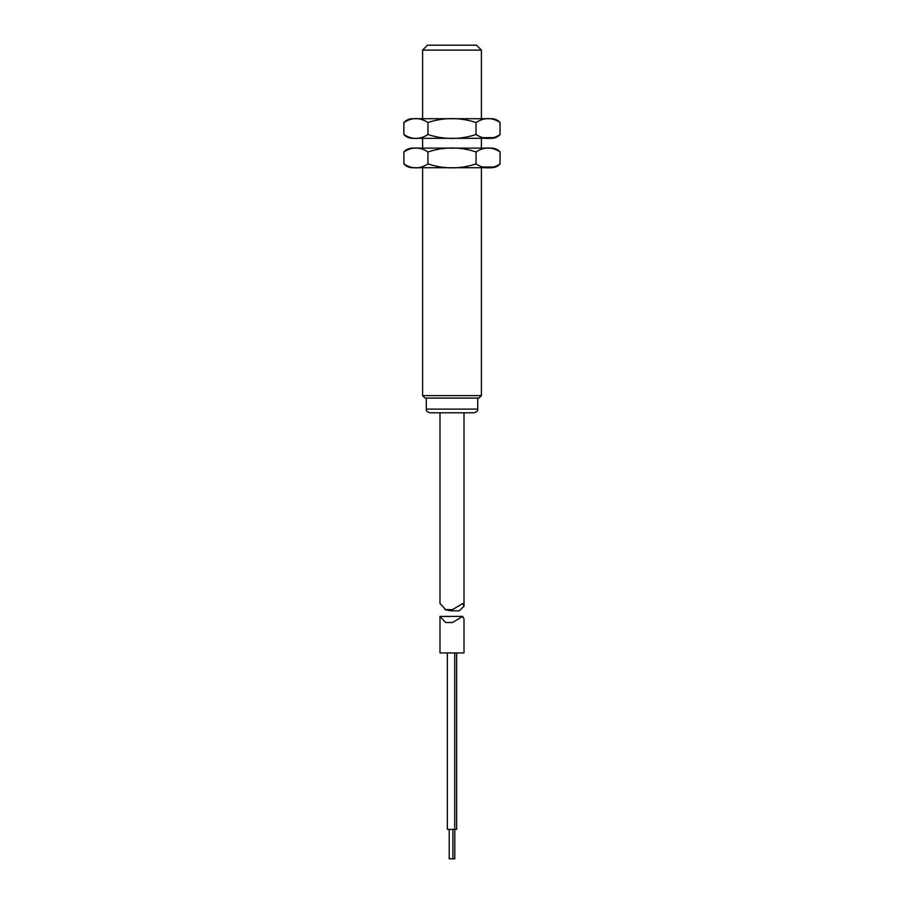 <?xml version="1.0" encoding="UTF-8"?>
<svg xmlns="http://www.w3.org/2000/svg" width="904" height="904" viewBox="0 0 904 904"><rect width="100%" height="100%" fill="white"/><g stroke="black" fill="none" stroke-linecap="round" stroke-linejoin="round"><path stroke-width="1.36" d="M422.597 50.104L427.49 45.2L476.51 45.2L481.403 50.104L422.597 50.104L422.597 118.718L491.493 118.718L412.506 118.718A11.594 11.594 -90 0 0 403.975 122.458M481.403 395.636L422.597 395.636L425.038 398.088L478.962 398.088L481.403 395.636L481.403 167.726M454.791 829.397L454.791 858.8L449.209 858.8L449.209 829.397M456.633 652.948L456.633 829.397L447.367 829.397L447.367 652.948M439.988 616.426L439.988 652.948L464.012 652.948L464.012 619.059L462.678 616.404L452.52 622.494L445.706 622.494L439.988 616.426L462.678 616.404M439.999 603.533L445.717 609.635L452.508 609.635L462.678 603.533L464.012 606.234L459.311 610.821L450.248 610.821L444.949 609.624M477.73 398.088L477.73 409.116C477.199 409.591 479.21 410.823 474.058 412.789L439.502 412.789M464.498 412.789L429.942 412.789C424.79 410.823 426.801 409.591 426.27 409.116L477.73 409.116M403.975 163.997A11.594 11.594 -90 0 0 412.506 167.726L491.493 167.726A11.594 11.594 90 0 0 500.059 163.963L500.059 151.895C492.058 146.685 484.058 146.708 476.058 151.951C460.046 146.685 444.011 146.685 427.942 151.951C419.942 146.685 411.919 146.685 403.896 151.951L403.896 163.906C411.919 169.172 419.942 169.172 427.942 163.906C444 169.172 460.034 169.172 476.058 163.906C484.058 169.15 492.058 169.161 500.059 163.963M500.059 151.895A11.594 11.594 90 0 0 491.493 148.12L412.506 148.12A11.594 11.594 -90 0 0 403.975 151.861M481.403 138.323L481.403 148.12L422.597 148.12L422.597 138.323M427.942 163.906L427.942 151.951M500.104 163.906L497.256 166.042M494.172 167.048L481.968 167.048M476.058 163.906L476.058 151.951M403.975 134.583A11.594 11.594 -90 0 0 412.506 138.323L491.493 138.323A11.594 11.594 90 0 0 500.059 134.549L500.059 122.492C492.058 117.283 484.058 117.305 476.058 122.548C460.046 117.283 444.011 117.283 427.942 122.548C419.942 117.283 411.919 117.283 403.896 122.548L403.896 134.493C411.919 139.758 419.942 139.758 427.942 134.493C444 139.758 460.034 139.758 476.058 134.493C484.058 139.736 492.058 139.758 500.059 134.549M491.493 118.718A11.594 11.594 90 0 1 500.059 122.492M427.942 134.493L427.942 122.548M500.104 134.493L497.256 136.628M494.172 137.645L481.968 137.645M476.058 134.493L476.058 122.548M412.506 118.718L422.597 118.718M481.403 118.718L481.403 50.104M422.597 395.636L422.597 167.726M452.881 858.8L452.881 829.397M454.723 829.397L454.723 652.948M464.012 412.789L464.012 606.234M439.988 412.789L439.988 603.567M452.508 609.635L445.717 609.635M426.27 398.088L426.27 409.116"/></g></svg>
